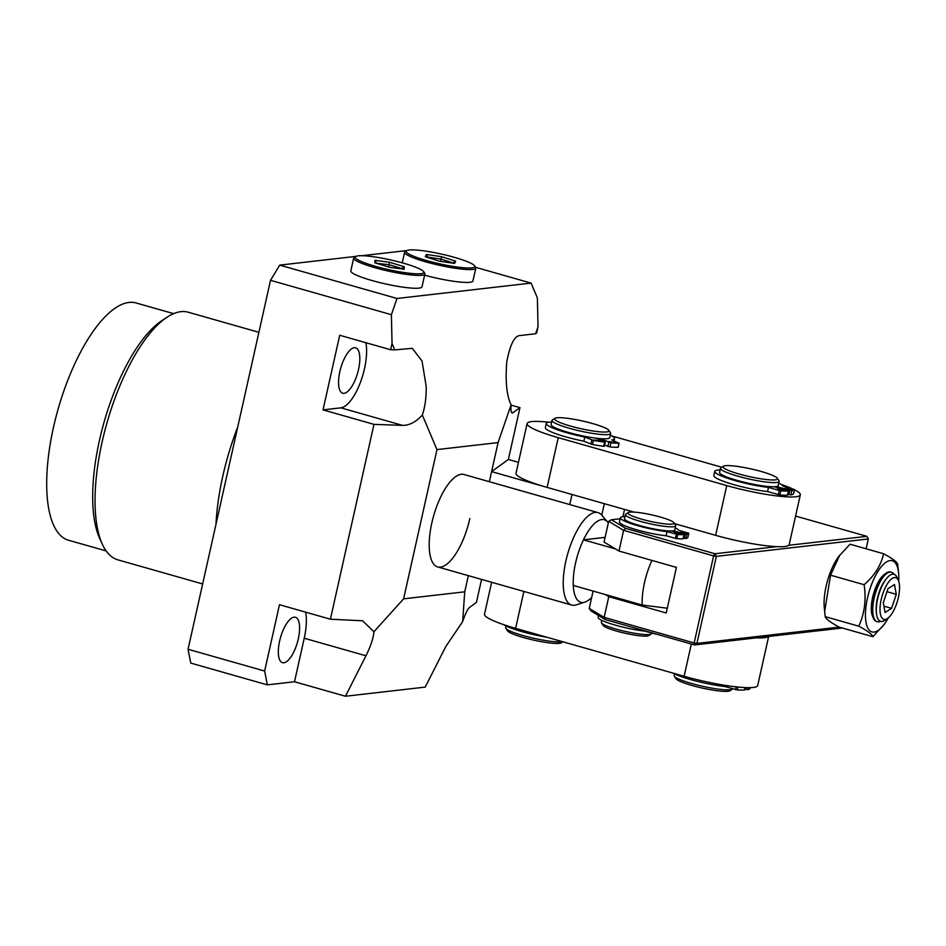 <?xml version="1.0" encoding="UTF-8"?>
<svg xmlns="http://www.w3.org/2000/svg" width="946" height="946" viewBox="0 0 946 946"><rect width="100%" height="100%" fill="white"/><g stroke="black" fill="none" stroke-linecap="round" stroke-linejoin="round"><path stroke-width="1.42" d="M294.052 617.182A23.603 8.786 -74.1 0 1 295.412 617.277A23.603 8.786 -74.1 0 1 297.884 640.655A23.603 8.786 -74.1 0 1 283.859 662.779A23.603 8.786 -74.1 0 1 282.511 662.673A23.603 8.786 -74.1 0 1 280.04 639.307A23.603 8.786 -74.1 0 1 294.052 617.182M344.096 393.323A23.603 8.786 105.9 0 0 358.108 371.199A23.603 8.786 105.9 0 0 355.649 347.832A23.603 8.786 105.9 0 0 354.289 347.726A23.603 8.786 105.9 0 0 340.264 369.862A23.603 8.786 105.9 0 0 342.736 393.229A23.603 8.786 105.9 0 0 344.096 393.323M106.153 550.939L68.573 540.249A123.358 45.94 -74.1 0 1 53.508 427.19A123.358 45.94 -74.1 0 1 136.058 302.957L173.638 313.634M102.31 544.163L99.637 538.298A123.358 45.94 -74.1 0 1 99.472 440.268A123.358 45.94 -74.1 0 1 161.447 320.954L166.803 317.371A128.715 47.939 105.9 0 0 102.144 441.865A128.715 47.939 105.9 0 0 102.31 544.163A128.715 47.939 105.9 0 0 117.86 559.843L202.645 583.954M237.718 427.048A128.715 47.939 105.9 0 0 222.783 476.181A128.715 47.939 105.9 0 0 215.972 524.368M258.897 332.306L188.278 312.227A128.715 47.939 105.9 0 0 166.803 317.371M591.676 597.411A42.901 15.976 -74.1 0 1 584.865 602.117L576.28 604.872A48.057 17.903 -74.1 0 1 574.518 605.263A48.057 17.903 -74.1 0 1 571.751 605.062A48.057 17.903 -74.1 0 1 566.725 557.478A48.057 17.903 -74.1 0 1 595.27 512.401A48.057 17.903 -74.1 0 1 598.038 512.614L463.989 474.49A48.057 17.903 105.9 0 0 431.837 522.89A48.057 17.903 105.9 0 0 437.702 566.938A48.057 17.903 105.9 0 0 469.855 518.538M373.966 424.364L323.024 409.878L339.709 335.262L390.651 349.748L392.034 343.528L394.73 349.89L412.338 348.341L422.034 361.053L426.185 386.323C426.362 397.285 425.085 406.875 422.342 415.081C415.921 422.022 409.334 425.464 402.57 425.381L373.966 424.364L330.414 619.204L279.472 604.719L264.655 671.045L188.053 649.252L270.521 280.312L279.709 265.117L355.909 256.39M323.024 409.878L340.856 407.832A38.62 14.379 105.9 0 0 364.47 368.774A38.62 14.379 105.9 0 0 365.854 342.689M392.034 343.528L391.396 314.687L270.521 280.312M535.625 333.749L536.642 333.016L538.026 326.796L535.625 333.749L520.347 335.499C514.671 335.44 510.154 344.202 506.796 361.774C505.223 381.037 506.654 395.416 511.077 404.912L498.081 442.598L436.969 449.598L403.611 598.83L373.906 631.774C373.363 638.266 370.714 646.272 365.96 655.779L304.234 638.231L294.513 681.759L267.351 684.869L190.749 663.087L188.053 649.252M403.611 598.83L464.723 591.829L462.641 621.605L445.743 646.638L425.239 687.103L345.456 696.244L365.96 655.779M294.513 681.759L345.456 696.244M414.419 249.933L412.752 249.874M406.827 250.56L361.833 255.716M267.351 684.869L264.655 671.045M304.234 638.231A38.62 14.379 105.9 0 0 305.617 612.145M538.026 326.796L537.375 297.955L531.084 283.102L475.578 267.316M511.065 405.113L519.957 407.631L508.38 459.46L518.455 462.322M481.561 579.413L476.406 602.472L469.358 607.58C467.667 608.94 465.42 613.623 462.641 621.605M279.709 265.117L396.989 298.475L531.084 283.102M519.957 407.631L512.909 412.74L511.479 412.338M633.938 512.093L547.119 487.403L558.235 437.655A53.626 7.556 -167.4 0 1 527.123 423.524L516.008 473.272A53.626 7.556 12.6 0 0 547.119 487.403L491.589 471.616L508.38 459.46M396.989 298.475L391.396 314.687M436.969 449.598L422.342 415.081M330.414 619.204L362.649 620.789L373.906 631.774M511.077 404.912C510.674 411.167 511.289 413.78 512.909 412.74L512.093 412.976M464.723 591.829L468.341 575.653M489.342 481.703L498.081 442.598M394.73 349.89L390.651 349.748M569.764 504.573L572.023 494.486M604.328 503.674L601.774 515.121M622.917 516.717L624.549 509.421M407.017 264.23A35.179 4.955 -167.4 0 1 423.69 271.691A35.179 4.955 -167.4 0 1 408.223 273.122A35.179 4.955 -167.4 0 1 372.085 265.329A35.179 4.955 -167.4 0 1 355.72 256.496A35.179 4.955 -167.4 0 1 407.017 264.23M355.72 256.496L354.206 257.43A36.468 5.144 12.6 0 0 353.686 258.069A36.468 5.144 12.6 0 0 371.175 266.595A36.468 5.144 12.6 0 0 424.872 273.973A36.468 5.144 12.6 0 0 424.659 273.181L423.69 271.691M353.686 258.069L350.812 270.923A36.468 5.144 12.6 0 0 368.301 279.437A36.468 5.144 12.6 0 0 421.999 286.827L424.872 273.973M389.527 262.267L374.876 260.316L374.9 262.822L389.575 267.28L404.226 269.243L404.202 266.725L389.527 262.267L389.066 264.703L376.52 263.319M374.876 260.316L376.508 263.023M404.202 266.725L401.648 268.522L389.066 264.703L388.558 266.973M474.738 266.819A35.179 4.955 -167.4 0 1 437.915 263.449A35.179 4.955 -167.4 0 1 406.224 251.068A35.179 4.955 -167.4 0 1 406.65 250.655A35.179 4.955 -167.4 0 1 441.557 254.107A35.179 4.955 -167.4 0 1 474.62 265.85A35.179 4.955 -167.4 0 1 474.738 266.819M406.65 250.655L405.136 251.601A36.468 5.144 12.6 0 0 404.687 252.026A36.468 5.144 12.6 0 0 404.604 252.227A36.468 5.144 12.6 0 0 438.317 265.034A36.468 5.144 12.6 0 0 475.708 268.357A36.468 5.144 12.6 0 0 475.791 268.144A36.468 5.144 12.6 0 0 475.59 267.351L474.62 265.85M424.6 275.168A36.468 5.144 12.6 0 0 472.834 281.199A36.468 5.144 12.6 0 0 472.917 280.997L475.791 268.144M455.653 261.155L441.557 256.685L426.386 254.474L425.31 256.733L439.405 261.202L454.577 263.414L455.653 261.155L453.016 262.905L440.931 259.074L427.935 257.182L426.386 254.474M441.557 256.685L440.422 261.356M584.865 602.117A42.901 15.976 -74.1 0 1 583.292 602.472A42.901 15.976 -74.1 0 1 573.276 585.432A42.901 15.976 -74.1 0 1 583.469 539.835A42.901 15.976 -74.1 0 1 601.822 519.555A42.901 15.976 -74.1 0 1 607.651 522.015A42.901 15.976 -74.1 0 1 608.325 522.913M573.276 585.432L642.216 605.038A42.901 15.976 -74.1 0 1 651.948 560.422M642.216 605.038L667.297 608.219M615.456 548.928L583.469 539.835L605.097 537.363M598.038 512.614A48.057 17.903 -74.1 0 1 601.798 515.156L607.651 522.015M768.365 636.492A53.626 7.556 -167.4 0 1 764.344 637.71A53.626 7.556 -167.4 0 1 756.493 637.852M491.636 582.275L484.506 614.226A53.626 7.556 12.6 0 0 515.617 628.345L684.124 676.272A53.626 7.556 12.6 0 0 753.217 687.458A53.626 7.556 12.6 0 0 757.687 685.543L768.66 636.457M781.23 484.458A53.626 7.556 -167.4 0 1 792.665 488.905M794.451 489.756A53.626 7.556 -167.4 0 1 800.316 494.853A53.626 7.556 -167.4 0 1 795.846 496.768A53.626 7.556 -167.4 0 1 726.753 485.582L715.625 535.33A53.626 7.556 12.6 0 0 784.731 546.516A53.626 7.556 12.6 0 0 789.201 544.6L800.316 494.853M674.486 523.623L715.625 535.33M558.235 437.655L726.753 485.582M527.123 423.524A53.626 7.556 -167.4 0 1 548.822 422.247M721.822 467.253L611.743 435.94M776.867 546.646L714.928 553.753L625.708 528.376L611.412 519.768L620.15 518.763M795.574 516.067L866.855 536.335L788.751 545.286M611.412 519.768L608.68 521.341L604.045 542.07L618.98 551.045L623.603 530.328L608.68 521.341M625.708 528.376L623.603 530.328L713.615 555.917L694.151 642.973L604.151 617.371L608.786 596.654L666.232 612.984L676.425 567.387L618.98 551.045M714.928 553.753L713.615 555.917L716.37 556.366L714.928 553.753M866.855 536.335L868.298 538.96L716.37 556.366L696.918 643.422L694.151 642.973L694.541 644.947L842.33 628.014M593.095 591.073L589.216 608.396L591.025 610.974L605.322 619.583L694.541 644.947L696.918 643.422L839.232 627.115M868.298 538.96L866.11 548.786M605.263 594.537L608.786 596.654M605.322 619.583L604.151 617.371L589.216 608.396M673.919 522.748L675.539 525.243A25.743 3.63 -167.4 0 1 675.681 525.81L674.758 529.949A25.743 3.63 -167.4 0 1 670.608 530.978A25.743 3.63 -167.4 0 1 642.027 526.213A25.743 3.63 -167.4 0 1 624.514 518.727L625.436 514.577A25.743 3.63 -167.4 0 1 625.803 514.127L628.333 512.566A23.603 3.323 -167.4 0 1 631.786 512.034A23.603 3.323 -167.4 0 1 656.406 515.984A23.603 3.323 -167.4 0 1 673.919 522.748A23.603 3.323 -167.4 0 1 670.253 524.202A23.603 3.323 -167.4 0 1 642.5 519.413A23.603 3.323 -167.4 0 1 628.333 512.566M675.681 525.81A25.743 3.63 -167.4 0 1 671.542 526.827A25.743 3.63 -167.4 0 1 642.949 522.074A25.743 3.63 -167.4 0 1 625.436 514.577M601.798 620.328L601.349 622.362A25.743 3.63 12.6 0 0 601.49 622.917A25.743 3.63 12.6 0 0 620.588 630.296A25.743 3.63 12.6 0 0 647.442 634.612A25.743 3.63 12.6 0 0 651.226 634.033A25.743 3.63 12.6 0 0 651.593 633.595L651.699 633.075M601.49 622.917L603.11 625.412A23.603 3.323 12.6 0 0 620.611 632.176A23.603 3.323 12.6 0 0 645.231 636.126A23.603 3.323 12.6 0 0 648.696 635.606L651.226 634.033M674.557 673.907L674.191 675.586A30.036 4.233 12.6 0 0 674.356 676.236A30.036 4.233 12.6 0 0 718.475 689.137A30.036 4.233 12.6 0 0 732.381 689.208A30.036 4.233 12.6 0 0 732.783 688.783M777.352 478.262L778.972 480.757A30.036 4.233 -167.4 0 1 779.137 481.419A30.036 4.233 -167.4 0 1 764.806 481.869A30.036 4.233 -167.4 0 1 734.924 475.33A30.036 4.233 -167.4 0 1 720.521 468.305A30.036 4.233 -167.4 0 1 720.947 467.785L723.477 466.224A27.883 3.926 -167.4 0 1 736.378 466.283A27.883 3.926 -167.4 0 1 777.352 478.262A27.883 3.926 -167.4 0 1 764.202 479.291A27.883 3.926 -167.4 0 1 734.817 472.716A27.883 3.926 -167.4 0 1 723.477 466.224M720.521 468.305L719.587 472.456A30.036 4.233 12.6 0 0 734.001 479.48A30.036 4.233 12.6 0 0 763.883 486.008A30.036 4.233 12.6 0 0 778.215 485.558L779.137 481.419M674.356 676.236L675.976 678.731A27.883 3.926 12.6 0 0 716.95 690.71A27.883 3.926 12.6 0 0 729.851 690.781L732.381 689.208M506.051 625.98L505.672 627.659A30.036 4.233 12.6 0 0 505.85 628.31A30.036 4.233 12.6 0 0 531.593 637.77A30.036 4.233 12.6 0 0 562.61 641.719M608.846 430.347L610.466 432.83A30.036 4.233 -167.4 0 1 610.631 433.493A30.036 4.233 -167.4 0 1 609.484 434.309A30.036 4.233 -167.4 0 1 576.729 430.217A30.036 4.233 -167.4 0 1 552.003 420.391A30.036 4.233 -167.4 0 1 552.44 419.87L554.959 418.298A27.883 3.926 -167.4 0 1 555.633 418.014A27.883 3.926 -167.4 0 1 584.12 421.372A27.883 3.926 -167.4 0 1 608.846 430.347A27.883 3.926 -167.4 0 1 607.935 431.707A27.883 3.926 -167.4 0 1 575.617 427.438A27.883 3.926 -167.4 0 1 554.959 418.298M552.003 420.391L551.08 424.529A30.036 4.233 12.6 0 0 575.807 434.356A30.036 4.233 12.6 0 0 608.55 438.459A30.036 4.233 12.6 0 0 609.709 437.631L610.631 433.493M505.85 628.31L507.458 630.805A27.883 3.926 12.6 0 0 532.196 639.78A27.883 3.926 12.6 0 0 560.671 643.126A27.883 3.926 12.6 0 0 561.345 642.854L563 641.826M598.534 615.491L598.132 617.289A29.988 4.222 12.6 0 0 615.527 625.188A29.988 4.222 12.6 0 0 644.817 631.124L644.876 630.828M644.817 631.124L655.495 634.021A40.181 5.664 12.6 0 0 656.311 634.08M676.485 533.745L674.64 532.905L678.992 533.449L680.824 534.289L676.485 533.745M682.835 533.012L680.99 532.172L687.186 533.556L682.835 533.012M620.375 517.793L619.441 521.944A29.988 4.222 12.6 0 0 636.847 529.843A29.988 4.222 12.6 0 0 666.126 535.779L667.048 531.628A29.988 4.222 -167.4 0 1 637.77 525.692A29.988 4.222 -167.4 0 1 620.375 517.793A29.988 4.222 -167.4 0 1 624.987 516.611M683.379 538.002L685.815 538.487A40.181 5.664 12.6 0 0 687.86 537.411L688.783 533.272A40.181 5.664 -167.4 0 1 686.749 534.336L685.07 534.076L684.147 538.227M666.126 535.779L676.804 538.676A40.181 5.664 12.6 0 0 683.047 538.806L683.083 538.641M673.375 530.753L685.07 534.076M667.048 531.628L677.726 534.537A40.181 5.664 -167.4 0 0 683.982 534.656L671.695 530.942M675.231 527.844A29.988 4.222 -167.4 0 1 678.767 530.292L688.794 533.26L687.86 537.411M673.067 673.126A34.978 4.931 12.6 0 0 690.58 679.571A34.978 4.931 12.6 0 0 724.742 686.5L737.206 689.882A46.874 6.61 12.6 0 0 744.49 690.024L744.537 689.847M725.014 685.318L724.742 686.5M750.107 688.404L750.107 688.392A46.874 6.61 12.6 0 1 747.718 689.658L744.869 689.102M503.591 624.62A34.978 4.931 12.6 0 0 522.074 631.656A34.978 4.931 12.6 0 0 546.93 637.249M608.798 441.522L615.302 442.645L608.798 441.522M594.171 439.949L600.675 441.073L594.171 439.949M598.522 438.459L598.369 439.145M551.636 422.07A34.978 4.931 12.6 0 0 546.256 423.453A34.978 4.931 12.6 0 0 553.091 428.136A34.978 4.931 12.6 0 0 584.758 437.052L583.836 441.191L592.515 444.573A46.874 6.61 12.6 0 0 603.678 446.264L604.352 446.24L605.286 442.101L596.027 438.175M546.256 423.453L545.322 427.604A34.978 4.931 12.6 0 0 552.157 432.287A34.978 4.931 12.6 0 0 583.836 441.191M599.882 438.589L610.962 442.811A46.874 6.61 12.6 0 0 618.897 443.166L611.719 439.949A34.978 4.931 12.6 0 0 614.533 438.719A34.978 4.931 12.6 0 0 610.253 435.172M584.758 437.052L593.449 440.422A46.874 6.61 12.6 0 0 604.6 442.125L605.286 442.101M604.612 445.093L610.04 446.95A46.874 6.61 12.6 0 0 617.975 447.316L618.022 447.103M787.332 489.212L785.263 488.266L790.43 488.928L792.488 489.874L787.332 489.212M779.48 489.933L777.411 488.987L782.578 489.65L784.636 490.596L779.48 489.933M774.266 486.729L788.574 491.009L787.498 495.018M720.143 469.985A34.978 4.931 12.6 0 0 714.762 471.38A34.978 4.931 12.6 0 0 734.238 480.355A34.978 4.931 12.6 0 0 768.495 487.427L767.573 491.577L779.894 494.983A46.874 6.61 12.6 0 0 787.45 495.219L787.651 495.16M714.762 471.38L713.828 475.519A34.978 4.931 12.6 0 0 733.316 484.506A34.978 4.931 12.6 0 0 767.573 491.577M776.335 486.54L791.79 490.761A46.874 6.61 12.6 0 0 794.486 489.579L782.969 486.102A34.978 4.931 12.6 0 0 778.759 483.099M768.495 487.427L780.828 490.844A46.874 6.61 12.6 0 0 788.373 491.069L788.574 491.009M787.841 494.285L790.868 494.9A46.874 6.61 12.6 0 0 793.564 493.729L794.498 489.567M880.537 621.309A25.743 9.59 -74.1 0 1 877.297 621.723L876.575 621.522A25.743 9.59 -74.1 0 1 875.488 621.014A25.743 9.59 -74.1 0 1 872.141 612.736L871.893 610.04A22.219 8.277 -74.1 0 1 880.643 579.307L882.263 577.131A25.743 9.59 -74.1 0 1 890.659 571.999L891.38 572.2A25.743 9.59 -74.1 0 1 892.468 572.72A25.743 9.59 -74.1 0 1 893.911 574.257M872.141 612.736A25.743 9.59 -74.1 0 1 882.263 577.131M877.297 621.723A25.743 9.59 -74.1 0 1 876.221 621.215A25.743 9.59 -74.1 0 1 875.57 592.823A25.743 9.59 -74.1 0 1 891.38 572.2M887.466 618.495L884.699 620.351A24.454 9.105 -74.1 0 1 879.591 620.848A24.454 9.105 -74.1 0 1 876.41 612.984L876.256 611.27A22.219 8.277 -74.1 0 1 884.995 580.537L886.024 579.165A24.454 9.105 -74.1 0 1 895.022 574.766A24.454 9.105 -74.1 0 1 896.95 577.261L898.333 580.3A21.675 8.076 -74.1 0 1 897.553 600.722A21.675 8.076 -74.1 0 1 887.466 618.495A21.675 8.076 -74.1 0 1 882.937 618.932A21.675 8.076 -74.1 0 1 882.807 593.757A21.675 8.076 -74.1 0 1 896.619 578.089A21.675 8.076 -74.1 0 1 898.333 580.3M876.41 612.984A24.454 9.105 -74.1 0 1 886.024 579.165M896.276 594.336L894.478 584.51L887.987 588.684L883.292 602.685L885.089 612.511L891.581 608.337L896.276 594.336L886.981 591.699M891.581 608.337L883.931 606.161M873.016 617.241A24.028 8.952 -74.1 0 1 874.518 590.671A24.028 8.952 -74.1 0 1 885.385 573.773M888.282 617.892A37 13.788 -74.1 0 1 884.061 624.537A37 13.788 -74.1 0 1 867.08 626.335A37 13.788 -74.1 0 1 870.415 587.62A37 13.788 -74.1 0 1 887.395 561.439A37 13.788 -74.1 0 1 898.617 573.371A37 13.788 -74.1 0 1 898.7 581.234M898.617 573.371L897.659 564.254C897.021 561.912 892.315 558.4 883.552 553.741C881.128 565.188 874.648 575.523 864.112 584.711C866.37 599.658 864.597 613.481 858.767 626.193C867.494 630.84 872.2 634.34 872.874 636.705L884.061 624.537M872.874 636.705L839.327 627.163C830.588 622.515 825.882 619.015 825.219 616.65L824.262 607.533A37 13.788 -74.1 0 1 829.051 575.854A37 13.788 -74.1 0 1 838.818 556.366L850.005 544.21L883.552 553.741M824.628 611.577L830.553 575.18L839.741 555.148M858.767 626.193L825.219 616.65M864.112 584.711L830.553 575.18M340.856 407.832L402.57 425.381M691.325 644.037L684.124 676.272M515.617 628.345L523.871 591.439M685.815 538.487L686.749 534.336M683.982 534.656L683.047 538.806M677.726 534.537L676.804 538.676M676.343 534.265L675.409 538.416M745.046 687.576L744.49 690.024M737.845 687.021L737.206 689.882M736.189 686.855L735.586 689.575M748.168 687.671L747.718 689.658M746.158 687.624L745.767 689.362M604.6 442.125L603.678 446.264M593.449 440.422L592.515 444.573M591.877 440.008L590.954 444.147M618.897 443.166L617.975 447.316M610.962 442.811L610.04 446.95M608.846 442.314L607.923 446.465M788.373 491.069L787.45 495.219M780.828 490.844L779.894 494.983M779.197 490.525L778.274 494.675M794.486 489.579L793.564 493.729M791.79 490.761L790.868 494.9M789.815 490.442L788.893 494.592M404.604 252.227L402.239 262.834M437.702 566.938L571.751 605.062M684.135 534.608L683.201 538.759M745.212 687.588L744.668 689.977M614.533 438.719L614.037 440.919M619.133 443.106L618.199 447.257"/></g></svg>
